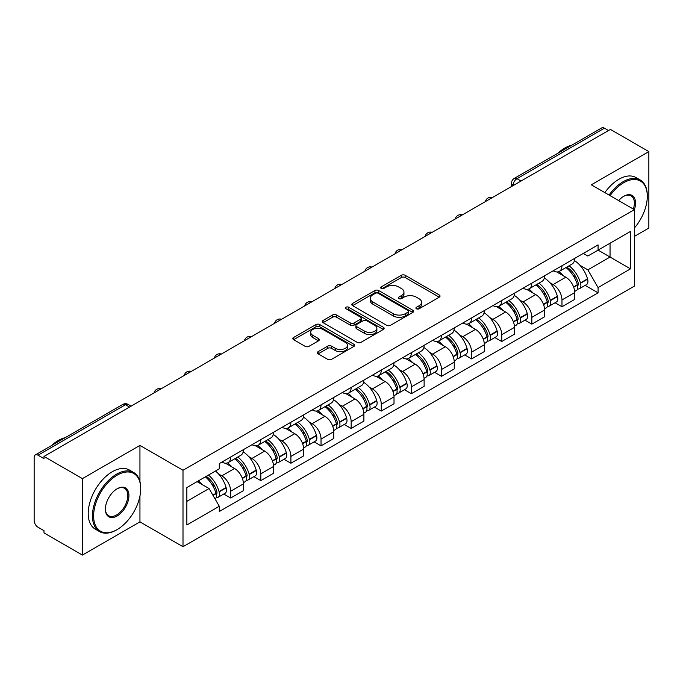 <?xml version="1.0" encoding="UTF-8"?>
<svg xmlns="http://www.w3.org/2000/svg" width="683" height="683" viewBox="0 0 683 683"><rect width="100%" height="100%" fill="white"/><g stroke="black" fill="none" stroke-linecap="round" stroke-linejoin="round"><path stroke-width="1.02" d="M416.459 308.784A1.878 1.084 0 0 0 419.114 308.784L439.246 297.165A2.681 1.545 0 0 0 440.031 296.063A2.681 1.545 0 0 0 439.246 294.971L405.139 275.283A2.681 1.545 0 0 0 401.348 275.283L381.216 286.903A1.878 1.084 0 0 0 380.662 287.671A1.878 1.084 0 0 0 381.216 288.439A1.878 1.084 0 0 0 383.863 288.439L386.476 286.928A8.572 4.952 0 0 1 398.599 286.928L401.442 288.576A8.572 4.952 0 0 1 403.952 292.076A8.572 4.952 0 0 1 401.442 295.577L398.838 297.079A1.878 1.084 0 0 0 398.291 297.848A1.878 1.084 0 0 0 398.838 298.608A1.878 1.084 0 0 0 401.493 298.608L404.097 297.105A8.572 4.952 0 0 1 416.22 297.105L419.063 298.744A8.572 4.952 0 0 1 421.582 302.245A8.572 4.952 0 0 1 419.063 305.753L416.459 307.256A1.878 1.084 0 0 0 415.913 308.016A1.878 1.084 0 0 0 416.459 308.784L416.459 307.256M318.158 351.643A2.681 1.545 0 0 0 317.373 352.744A2.681 1.545 0 0 0 318.158 353.837L327.729 359.36A2.681 1.545 0 0 0 331.52 359.36L353.879 346.452A2.681 1.545 0 0 0 354.665 345.359A2.681 1.545 0 0 0 353.879 344.258L319.772 324.57A2.681 1.545 0 0 0 315.981 324.57L293.622 337.479A2.681 1.545 0 0 0 292.836 338.572A2.681 1.545 0 0 0 293.622 339.664L305.173 346.341A2.681 1.545 0 0 0 308.964 346.341L318.534 340.817A2.681 1.545 0 0 0 319.32 339.724A2.681 1.545 0 0 0 318.534 338.623L312.805 335.319A7.171 4.141 0 0 1 310.705 332.39A7.171 4.141 0 0 1 315.128 328.566A7.171 4.141 0 0 1 322.939 329.462L345.402 342.431A7.171 4.141 0 0 1 347.502 345.359A7.171 4.141 0 0 1 343.071 349.175A7.171 4.141 0 0 1 335.259 348.279L331.52 346.119A2.681 1.545 0 0 0 327.729 346.119L318.158 351.643L318.158 353.837M183.001 470.263L139.947 445.401L82.412 478.621L43.994 456.44L610.431 129.411L648.85 151.592L591.316 184.811L634.37 209.664L183.001 470.263L183.001 546.724L634.37 286.126L634.37 209.664A16.657 9.613 -60 0 0 623.75 196.286L623.75 196.286A16.657 9.613 -60 0 0 618.644 200.589M386.663 325.33A2.681 1.545 0 0 0 390.454 325.33L412.814 312.421A2.681 1.545 0 0 0 413.599 311.328A2.681 1.545 0 0 0 412.814 310.236L378.706 290.54A2.681 1.545 0 0 0 374.916 290.54L352.556 303.448A2.681 1.545 0 0 0 351.771 304.55A2.681 1.545 0 0 0 352.556 305.642L386.663 325.33M346.768 309.194A1.878 1.084 0 0 1 348.671 309.459L348.671 307.23L383.342 327.251A2.681 1.545 0 0 1 384.128 328.344A2.681 1.545 0 0 1 383.342 329.437L360.983 342.345A2.681 1.545 0 0 1 357.192 342.345L323.085 322.649L323.085 320.464A2.681 1.545 0 0 0 322.299 321.556A2.681 1.545 0 0 0 323.085 322.649M323.085 320.464L332.655 314.94A2.681 1.545 0 0 1 336.446 314.94L350.277 322.931A2.681 1.545 0 0 0 354.067 322.931L360.419 319.26A2.681 1.545 0 0 0 361.205 318.167A2.681 1.545 0 0 0 360.419 317.074L346.016 308.759A1.878 1.084 0 0 1 345.461 307.99A1.878 1.084 0 0 1 346.623 306.991A1.878 1.084 0 0 1 348.671 307.23M82.412 478.621L82.412 555.083L43.994 532.902L43.994 530.674L38.009 527.216A5.464 3.15 -120 0 1 34.15 520.531L34.15 457.439A5.464 3.15 -120 0 1 35.277 454.946L122.735 404.456A5.464 3.15 60 0 1 125.467 404.72L38.009 455.211A5.464 3.15 -120 0 0 35.277 454.946M634.37 236.412L648.85 228.054L648.85 151.592M82.412 555.083L139.947 521.872L183.001 546.724M43.994 456.44L43.994 458.669L38.009 455.211M521.044 181.021L516.988 178.681A5.464 3.15 60 0 0 514.256 178.408L601.714 127.917A5.464 3.15 60 0 1 604.446 128.182L516.988 178.681A5.464 3.15 120 0 0 513.129 185.366L513.129 185.588M608.502 130.53L604.446 128.182M561.972 265.73A12.559 7.248 60 0 1 559.368 271.364L572.115 264.014A12.559 7.248 -120 0 0 574.719 258.37M549.883 282.711L553.093 284.563A12.559 7.248 60 0 1 561.972 299.948L574.719 292.589A12.559 7.248 -120 0 0 565.831 277.213L556.713 271.945M574.719 292.589L574.719 299.393L561.972 306.744L555.066 302.757M559.368 271.364A12.559 7.248 60 0 1 553.187 270.801M561.972 299.948L561.972 306.744M531.852 283.121A12.559 7.248 60 0 1 529.257 288.755L541.995 281.396A12.559 7.248 -120 0 0 544.599 275.761M524.945 320.148L531.852 324.135L544.599 316.775L544.599 309.98A12.559 7.248 -120 0 0 535.72 294.595L526.593 289.336M529.257 288.755A12.559 7.248 60 0 1 523.076 288.192M519.763 300.102L522.973 301.954A12.559 7.248 60 0 1 531.852 317.339L531.852 324.135M501.74 300.503A12.559 7.248 60 0 1 499.136 306.146L511.883 298.787A12.559 7.248 -120 0 0 514.478 293.152M494.825 337.539L501.74 341.526L514.478 334.166L514.478 327.37A12.559 7.248 -120 0 0 505.599 311.986L496.481 306.718M499.136 306.146A12.559 7.248 60 0 1 492.955 305.574M489.643 317.484L492.861 319.345A12.559 7.248 60 0 1 501.74 334.721L501.74 341.526M471.62 317.894A12.559 7.248 60 0 1 469.025 323.529L481.763 316.178A12.559 7.248 -120 0 0 484.367 310.534M464.713 354.921L471.62 358.908L484.367 351.557L484.367 344.753A12.559 7.248 -120 0 0 475.479 329.377L466.361 324.109M469.025 323.529A12.559 7.248 60 0 1 462.835 322.965M459.531 334.875L462.741 336.728A12.559 7.248 60 0 1 471.62 352.112L471.62 358.908M441.508 335.285A12.559 7.248 60 0 1 438.904 340.919L451.642 333.56A12.559 7.248 -120 0 0 454.246 327.925M434.593 372.312L441.508 376.299L454.246 368.94L454.246 362.144A12.559 7.248 -120 0 0 445.367 346.759L436.249 341.5M438.904 340.919A12.559 7.248 60 0 1 432.723 340.356M429.411 352.266L432.621 354.118A12.559 7.248 60 0 1 441.508 369.503L441.508 376.299M411.388 352.667A12.559 7.248 60 0 1 408.784 358.31L421.531 350.951A12.559 7.248 -120 0 0 424.126 345.316M404.481 389.703L411.388 393.69L424.126 386.33L424.126 379.535A12.559 7.248 -120 0 0 415.247 364.15L406.129 358.882M408.784 358.31A12.559 7.248 60 0 1 402.603 357.738M399.29 369.648L402.509 371.509A12.559 7.248 60 0 1 411.388 386.885L411.388 393.69M381.268 370.058A12.559 7.248 60 0 1 378.672 375.693L391.41 368.342A12.559 7.248 -120 0 0 394.014 362.699M374.361 407.085L381.268 411.072L394.014 403.721L394.014 396.917A12.559 7.248 -120 0 0 385.135 381.541L376.009 376.273M378.672 375.693A12.559 7.248 60 0 1 372.483 375.129M369.179 387.039L372.389 388.892A12.559 7.248 60 0 1 381.268 404.276L381.268 411.072M351.156 387.449A12.559 7.248 60 0 1 348.552 393.084L361.29 385.724A12.559 7.248 -120 0 0 363.894 380.089M344.241 424.476L351.156 428.463L363.894 421.104L363.894 414.308A12.559 7.248 -120 0 0 355.015 398.923L345.897 393.664M348.552 393.084A12.559 7.248 60 0 1 342.371 392.52M339.058 404.43L342.268 406.283A12.559 7.248 60 0 1 351.156 421.667L351.156 428.463M321.036 404.831A12.559 7.248 60 0 1 318.432 410.474L331.178 403.115A12.559 7.248 -120 0 0 333.774 397.48M314.129 441.867L321.036 445.854L333.774 438.495L333.774 431.699A12.559 7.248 -120 0 0 324.895 416.314L315.777 411.046M318.432 410.474A12.559 7.248 60 0 1 312.251 409.902M308.947 421.812L312.157 423.673A12.559 7.248 60 0 1 321.036 439.049L321.036 445.854M290.915 422.222A12.559 7.248 60 0 1 288.32 427.857L301.058 420.506A12.559 7.248 -120 0 0 303.662 414.863M284.008 459.249L290.915 463.236L303.662 455.885L303.662 449.081A12.559 7.248 -120 0 0 294.783 433.705L285.656 428.437M288.32 427.857A12.559 7.248 60 0 1 282.139 427.293M278.826 439.203L282.036 441.056A12.559 7.248 60 0 1 290.915 456.44L290.915 463.236M260.804 439.613A12.559 7.248 60 0 1 258.2 445.248L270.946 437.888A12.559 7.248 -120 0 0 273.541 432.254M253.888 476.64L260.804 480.627L273.541 473.268L273.541 466.472A12.559 7.248 -120 0 0 264.663 451.087L255.544 445.828M258.2 445.248A12.559 7.248 60 0 1 252.018 444.684M248.706 456.594L251.925 458.447A12.559 7.248 60 0 1 260.804 473.831L260.804 480.627M230.683 456.995A12.559 7.248 60 0 1 228.079 462.639L240.826 455.279A12.559 7.248 -120 0 0 243.43 449.645M223.776 494.031L230.683 498.018L243.43 490.659L243.43 483.863A12.559 7.248 -120 0 0 234.542 468.478L225.424 463.211M228.079 462.639A12.559 7.248 60 0 1 221.898 462.067M218.594 473.976L221.804 475.838A12.559 7.248 60 0 1 230.683 491.214L230.683 498.018M583.308 253.41L587.841 256.031L630.511 231.4L610.047 243.216L610.047 257.039L587.841 269.853L579.995 265.32M186.86 501.356L209.058 488.541L219.294 506.265L186.86 524.988L186.86 487.534L219.294 468.811L219.294 463.578L598.077 244.89L598.077 250.123L630.511 268.854L598.077 287.577L587.841 269.853M630.511 231.4L630.511 268.854M219.294 506.265L219.294 511.507L598.077 292.819L598.077 287.577M139.947 445.401L139.947 481.549M139.947 496.114L139.947 521.872M209.058 488.541L197.088 481.635M585.177 285.374L598.077 292.819M417.211 309.049L419.063 307.982A8.572 4.952 0 0 0 421.582 304.481L421.582 302.245M403.952 292.076L403.952 294.305A8.572 4.952 0 0 1 401.442 297.805L399.589 298.872M439.212 297.182L405.139 277.511A2.681 1.545 0 0 0 401.348 277.511L381.968 288.704M412.78 312.447L378.706 292.768A2.681 1.545 0 0 0 374.916 292.768L352.59 305.66M408.075 312.097A1.878 1.084 0 0 0 408.622 311.328A1.878 1.084 0 0 0 408.075 310.56L378.134 293.28A1.878 1.084 0 0 0 375.479 293.28L372.73 294.86A8.572 4.952 0 0 0 370.22 298.369A8.572 4.952 0 0 0 372.73 301.869L393.203 313.685A8.572 4.952 0 0 0 405.326 313.685L408.075 312.097L408.075 314.325A1.878 1.084 0 0 0 408.622 313.557L408.622 311.328M370.22 298.369L370.22 300.597A8.572 4.952 0 0 0 372.73 304.097L372.73 301.869M408.075 314.325L405.326 315.913A8.572 4.952 0 0 1 393.203 315.913L372.73 304.097M323.119 322.675L332.655 317.168L332.655 314.94M361.205 318.167L361.205 320.395A2.681 1.545 0 0 1 360.419 321.488L354.067 325.159A2.681 1.545 0 0 1 350.277 325.159L336.446 317.168A2.681 1.545 0 0 0 332.655 317.168M348.671 309.459L383.308 329.454M364.637 331.212A7.171 4.141 0 0 0 372.448 332.109A7.171 4.141 0 0 0 376.871 328.284A7.171 4.141 0 0 0 374.771 325.364L366.856 320.797A2.681 1.545 0 0 0 363.066 320.797L356.722 324.459A2.681 1.545 0 0 0 355.937 325.552A2.681 1.545 0 0 0 356.722 326.645L364.637 331.212L364.637 333.441A7.171 4.141 0 0 0 372.448 334.337A7.171 4.141 0 0 0 376.871 330.521L376.871 328.284M355.937 325.552L355.937 327.78A2.681 1.545 0 0 0 356.722 328.873L356.722 326.645M364.637 333.441L356.722 328.873M347.502 345.359L347.502 347.587A7.171 4.141 0 0 1 343.071 351.412A7.171 4.141 0 0 1 335.259 350.507L331.52 348.347A2.681 1.545 0 0 0 327.729 348.347L318.193 353.854M310.705 332.39L310.705 334.619A7.171 4.141 0 0 0 312.805 337.547L312.805 335.319M318.5 340.834L312.805 337.547M353.845 346.469L319.772 326.798A2.681 1.545 0 0 0 315.981 326.798L293.656 339.69M566.711 267.13A17.203 9.929 60 0 1 566.796 267.181A17.203 9.929 60 0 1 578.117 282.617L578.219 282.967A3.347 1.929 60 0 1 577.69 285.596A3.347 1.929 60 0 1 577.613 285.639M565.959 267.565A20.746 11.978 60 0 1 577.366 284.683L577.468 285.042A6.89 3.978 60 0 1 576.375 290.454L574.659 291.445M577.553 288.926A6.89 3.978 -120 0 0 579.466 288.67A6.89 3.978 -120 0 0 580.559 283.257L580.456 282.899A20.746 11.978 -120 0 0 569.05 265.781M574.454 260.582A20.746 11.978 60 0 1 587.5 278.835L587.602 279.193A6.89 3.978 60 0 1 586.509 284.606L579.466 288.67M558.882 271.612A20.746 11.978 60 0 1 563.219 275.701M573.302 275.727L575.948 277.255M536.599 284.521A17.203 9.929 60 0 1 536.684 284.563A17.203 9.929 60 0 1 547.997 299.999L548.099 300.358A3.347 1.929 60 0 1 547.57 302.987A3.347 1.929 60 0 1 547.501 303.021M535.848 284.948A20.746 11.978 60 0 1 547.245 302.074L547.348 302.432A6.89 3.978 60 0 1 546.263 307.845L544.547 308.836M547.442 306.317A6.89 3.978 -120 0 0 549.345 306.061A6.89 3.978 -120 0 0 550.438 300.648L550.336 300.289A20.746 11.978 -120 0 0 538.93 283.172M544.334 277.964A20.746 11.978 60 0 1 557.379 296.217L557.482 296.576A6.89 3.978 60 0 1 556.397 301.988L549.345 306.061M528.77 288.994A20.746 11.978 60 0 1 533.099 293.084M543.19 293.118L545.837 294.646M506.479 301.903A17.203 9.929 60 0 1 506.564 301.954A17.203 9.929 60 0 1 517.885 317.39L517.987 317.749A3.347 1.929 60 0 1 517.458 320.37A3.347 1.929 60 0 1 517.381 320.412M505.727 302.338A20.746 11.978 60 0 1 517.133 319.456L517.227 319.815A6.89 3.978 60 0 1 516.143 325.228L514.427 326.218M517.321 323.708A6.89 3.978 -120 0 0 519.234 323.443A6.89 3.978 -120 0 0 520.318 318.03L520.215 317.68A20.746 11.978 -120 0 0 508.818 300.554M514.222 295.355A20.746 11.978 60 0 1 527.267 313.608L527.37 313.967A6.89 3.978 60 0 1 526.277 319.379L519.234 323.443M498.65 306.385A20.746 11.978 60 0 1 502.978 310.475M513.07 310.5L515.716 312.029M476.358 319.294A17.203 9.929 60 0 1 476.452 319.345A17.203 9.929 60 0 1 487.764 334.781L487.867 335.131A3.347 1.929 60 0 1 487.338 337.761A3.347 1.929 60 0 1 487.261 337.803M475.607 319.729A20.746 11.978 60 0 1 487.013 336.847L487.116 337.206A6.89 3.978 60 0 1 486.023 342.618L484.307 343.609M487.201 341.09A6.89 3.978 -120 0 0 489.113 340.834A6.89 3.978 -120 0 0 490.206 335.421L490.104 335.063A20.746 11.978 -120 0 0 478.698 317.945M484.102 312.746A20.746 11.978 60 0 1 497.147 330.999L497.25 331.357A6.89 3.978 60 0 1 496.157 336.77L489.113 340.834M468.529 323.776A20.746 11.978 60 0 1 472.867 327.866M482.958 327.891L485.596 329.419M446.247 336.685A17.203 9.929 60 0 1 446.332 336.728A17.203 9.929 60 0 1 457.653 352.163L457.747 352.522A3.347 1.929 60 0 1 457.226 355.151A3.347 1.929 60 0 1 457.149 355.186M445.495 337.112A20.746 11.978 60 0 1 456.893 354.238L456.995 354.597A6.89 3.978 60 0 1 455.911 360.009L454.195 361M457.089 358.481A6.89 3.978 -120 0 0 458.993 358.225A6.89 3.978 -120 0 0 460.086 352.812L459.983 352.454A20.746 11.978 -120 0 0 448.577 335.336M453.982 330.128A20.746 11.978 60 0 1 467.027 348.381L467.129 348.74A6.89 3.978 60 0 1 466.045 354.153L458.993 358.225M438.418 341.159A20.746 11.978 60 0 1 442.746 345.248M452.838 345.282L455.484 346.81M416.126 354.067A17.203 9.929 60 0 1 416.212 354.118A17.203 9.929 60 0 1 427.532 369.554L427.635 369.913A3.347 1.929 60 0 1 427.106 372.534A3.347 1.929 60 0 1 427.029 372.577M415.375 354.503A20.746 11.978 60 0 1 426.781 371.62L426.884 371.979A6.89 3.978 60 0 1 425.791 377.392L424.075 378.382M426.969 375.872A6.89 3.978 -120 0 0 428.881 375.607A6.89 3.978 -120 0 0 429.966 370.195L429.863 369.844A20.746 11.978 -120 0 0 418.466 352.718M423.87 347.519A20.746 11.978 60 0 1 436.915 365.772L437.018 366.131A6.89 3.978 60 0 1 435.925 371.543L428.881 375.607M408.297 358.549A20.746 11.978 60 0 1 412.634 362.639M422.717 362.664L425.364 364.193M634.37 228.037A33.313 19.235 120 0 0 647.305 196.286A33.313 19.235 120 0 0 623.75 182.694A33.313 19.235 120 0 0 610.081 195.637M609.082 195.065A34.124 19.705 -60 0 1 623.169 181.687A34.124 19.705 -60 0 1 640.236 179.996A34.124 19.705 -60 0 1 647.305 195.62A34.124 19.705 -60 0 1 647.305 195.961M633.346 209.075A15.837 9.144 120 0 0 631.092 195.842A15.837 9.144 120 0 0 623.459 196.465M557.968 153.171A34.124 19.705 -60 0 1 564.867 148.023A34.124 19.705 -60 0 1 571.765 145.206M604.839 192.615A34.124 19.705 -60 0 1 618.926 179.236A34.124 19.705 -60 0 1 635.993 177.546L640.236 179.996M117.169 529.564A33.313 19.235 120 0 0 117.169 529.556A33.313 19.235 120 0 0 140.715 488.763A33.313 19.235 120 0 0 117.169 475.163A33.313 19.235 120 0 0 93.614 515.964A33.313 19.235 120 0 0 117.169 529.564L116.588 529.897A34.124 19.705 -60 0 1 99.522 531.587A34.124 19.705 -60 0 1 94.288 504.233A34.124 19.705 -60 0 1 116.588 474.164A34.124 19.705 -60 0 1 133.646 472.474A34.124 19.705 -60 0 1 140.715 488.097A34.124 19.705 -60 0 1 140.715 488.43M117.169 488.763L117.169 488.763A16.657 9.613 -60 0 1 128.942 495.568A16.657 9.613 -60 0 1 117.169 515.964A16.657 9.613 -60 0 1 105.387 509.159A16.657 9.613 -60 0 1 117.169 488.763L117.169 488.763M105.395 508.818A15.837 9.144 120 0 0 108.665 515.742A15.837 9.144 120 0 0 116.588 514.956A15.837 9.144 120 0 0 126.936 501.006A15.837 9.144 120 0 0 124.502 488.311A15.837 9.144 120 0 0 116.87 488.934M51.387 445.649A34.124 19.705 -60 0 1 58.286 440.501A34.124 19.705 -60 0 1 65.184 437.683M99.522 531.587L95.278 529.129A34.124 19.705 -60 0 1 90.045 501.783A34.124 19.705 -60 0 1 112.336 471.714A34.124 19.705 -60 0 1 129.403 470.024L133.646 472.474M116.588 529.897L117.169 529.556M386.006 371.458A17.203 9.929 60 0 1 386.1 371.509A17.203 9.929 60 0 1 397.412 386.945L397.515 387.295A3.347 1.929 60 0 1 396.985 389.925A3.347 1.929 60 0 1 396.908 389.967M385.255 371.894A20.746 11.978 60 0 1 396.661 389.011L396.763 389.37A6.89 3.978 60 0 1 395.67 394.783L393.963 395.773M396.849 393.254A6.89 3.978 -120 0 0 398.761 392.998A6.89 3.978 -120 0 0 399.854 387.585L399.751 387.227A20.746 11.978 -120 0 0 388.345 370.109M393.75 364.91A20.746 11.978 60 0 1 406.795 383.163L406.897 383.513A6.89 3.978 60 0 1 405.813 388.934L398.761 392.998M378.177 375.94A20.746 11.978 60 0 1 382.514 380.03M392.605 380.055L395.244 381.584M355.894 388.849A17.203 9.929 60 0 1 355.98 388.892A17.203 9.929 60 0 1 367.3 404.327L367.403 404.686A3.347 1.929 60 0 1 366.873 407.316A3.347 1.929 60 0 1 366.797 407.35M355.143 389.276A20.746 11.978 60 0 1 366.54 406.402L366.643 406.761A6.89 3.978 60 0 1 365.559 412.173L363.843 413.164M366.737 410.645A6.89 3.978 -120 0 0 368.641 410.389A6.89 3.978 -120 0 0 369.734 404.976L369.631 404.618A20.746 11.978 -120 0 0 358.234 387.5M363.638 382.292A20.746 11.978 60 0 1 376.683 400.545L376.777 400.904A6.89 3.978 60 0 1 375.693 406.317L368.641 410.389M348.065 393.323A20.746 11.978 60 0 1 352.394 397.412M362.485 397.446L365.132 398.974M325.774 406.231A17.203 9.929 60 0 1 325.859 406.283A17.203 9.929 60 0 1 337.18 421.718L337.282 422.077A3.347 1.929 60 0 1 336.753 424.698A3.347 1.929 60 0 1 336.676 424.741M325.023 406.667A20.746 11.978 60 0 1 336.429 423.784L336.531 424.143A6.89 3.978 60 0 1 335.438 429.556L333.722 430.546M336.617 428.036A6.89 3.978 -120 0 0 338.529 427.771A6.89 3.978 -120 0 0 339.613 422.359L339.519 422.009A20.746 11.978 -120 0 0 328.113 404.882M333.517 399.683A20.746 11.978 60 0 1 346.563 417.936L346.665 418.295A6.89 3.978 60 0 1 345.572 423.708L338.529 427.771M317.945 410.714A20.746 11.978 60 0 1 322.282 414.803M332.365 414.829L335.012 416.357M295.662 423.622A17.203 9.929 60 0 1 295.748 423.673A17.203 9.929 60 0 1 307.06 439.109L307.162 439.459A3.347 1.929 60 0 1 306.633 442.089A3.347 1.929 60 0 1 306.565 442.132M294.902 424.058A20.746 11.978 60 0 1 306.308 441.175L306.411 441.534A6.89 3.978 60 0 1 305.318 446.947L303.611 447.937M306.505 445.418A6.89 3.978 -120 0 0 308.409 445.162A6.89 3.978 -120 0 0 309.501 439.75L309.399 439.391A20.746 11.978 -120 0 0 297.993 422.273M303.397 417.074A20.746 11.978 60 0 1 316.442 435.327L316.545 435.677A6.89 3.978 60 0 1 315.461 441.098L308.409 445.162M287.825 428.104A20.746 11.978 60 0 1 292.162 432.194M302.253 432.219L304.9 433.748M265.542 441.013A17.203 9.929 60 0 1 265.627 441.056A17.203 9.929 60 0 1 276.948 456.492L277.05 456.85A3.347 1.929 60 0 1 276.521 459.48A3.347 1.929 60 0 1 276.444 459.514M264.791 441.44A20.746 11.978 60 0 1 276.188 458.566L276.291 458.925A6.89 3.978 60 0 1 275.206 464.338L273.49 465.319M276.384 462.809A6.89 3.978 -120 0 0 278.297 462.553A6.89 3.978 -120 0 0 279.381 457.14L279.279 456.782A20.746 11.978 -120 0 0 267.881 439.664M273.285 434.456A20.746 11.978 60 0 1 286.331 452.709L286.433 453.068A6.89 3.978 60 0 1 285.34 458.481L278.297 462.553M257.713 445.487A20.746 11.978 60 0 1 262.041 449.576M272.133 449.61L274.779 451.139M235.422 458.395A17.203 9.929 60 0 1 235.507 458.447A17.203 9.929 60 0 1 246.828 473.882L246.93 474.241A3.347 1.929 60 0 1 246.401 476.862A3.347 1.929 60 0 1 246.324 476.905M234.67 458.831A20.746 11.978 60 0 1 246.076 475.949L246.179 476.307A6.89 3.978 60 0 1 245.086 481.72L243.37 482.71M246.264 480.2A6.89 3.978 -120 0 0 248.177 479.936A6.89 3.978 -120 0 0 249.269 474.523L249.167 474.173A20.746 11.978 -120 0 0 237.761 457.047M243.165 451.847A20.746 11.978 60 0 1 256.21 470.1L256.313 470.459A6.89 3.978 60 0 1 255.22 475.872L248.177 479.936M227.593 462.878A20.746 11.978 60 0 1 231.93 466.967M242.013 466.993L244.659 468.521M206.232 476.35A17.203 9.929 60 0 1 216.707 491.273L216.81 491.623A3.347 1.929 60 0 1 216.28 494.253A3.347 1.929 60 0 1 216.212 494.296M205.361 476.854A20.746 11.978 60 0 1 215.956 493.339L216.059 493.698A6.89 3.978 60 0 1 215.111 499.017M216.152 497.583A6.89 3.978 -120 0 0 218.056 497.326A6.89 3.978 -120 0 0 219.149 491.914L219.047 491.555A20.746 11.978 -120 0 0 208.452 475.069M215.495 471.005A20.746 11.978 60 0 1 226.09 487.491L226.193 487.841A6.89 3.978 60 0 1 225.108 493.254L218.056 497.326M198.318 480.926A20.746 11.978 60 0 1 201.809 484.358M211.901 484.384L214.547 485.912M513.326 185.477L513.129 185.366A5.464 3.15 0 0 1 511.533 183.138L511.533 186.51M260.804 473.831L273.541 466.472M290.915 456.44L303.662 449.081M321.036 439.049L333.774 431.699M351.156 421.667L363.894 414.308M381.268 404.276L394.014 396.917M411.388 386.885L424.126 379.535M441.508 369.503L454.246 362.144M471.62 352.112L484.367 344.753M501.74 334.721L514.478 327.37M531.852 317.339L544.599 309.98M230.683 491.214L243.43 483.863M221.804 475.838L234.542 468.478M251.925 458.447L264.663 451.087M282.036 441.056L294.783 433.705M312.157 423.673L324.895 416.314M342.268 406.283L355.015 398.923M372.389 388.892L385.135 381.541M402.509 371.509L415.247 364.15M432.621 354.118L445.367 346.759M462.741 336.728L475.479 329.377M492.861 319.345L505.599 311.986M522.973 301.954L535.72 294.595M553.093 284.563L565.831 277.213M491.939 197.822A5.464 3.15 120 0 0 489.532 199.214M461.819 215.213A5.464 3.15 120 0 0 459.411 216.605M431.707 232.596A5.464 3.15 120 0 0 429.291 233.987M401.587 249.987A5.464 3.15 120 0 0 399.179 251.378M371.475 267.377A5.464 3.15 120 0 0 369.059 268.769M341.355 284.76A5.464 3.15 120 0 0 338.947 286.151M311.235 302.151A5.464 3.15 120 0 0 308.827 303.542M281.123 319.542A5.464 3.15 120 0 0 278.707 320.933M251.002 336.924A5.464 3.15 120 0 0 248.595 338.316M220.882 354.315A5.464 3.15 120 0 0 218.475 355.706M190.77 371.706A5.464 3.15 120 0 0 188.354 373.097M160.65 389.088A5.464 3.15 120 0 0 158.243 390.48M129.522 407.059L125.467 404.72A5.464 3.15 120 0 1 128.199 404.456A5.464 5.464 0 0 0 122.735 404.456M419.063 307.982L419.063 305.753M398.838 298.608L398.838 297.079M401.442 297.805L401.442 295.577M381.216 288.439L381.216 286.903M401.348 277.511L401.348 275.283M405.139 277.511L405.139 275.283M439.246 297.165L439.246 294.971M352.556 305.642L352.556 303.448M374.916 292.768L374.916 290.54M378.706 292.768L378.706 290.54M412.814 312.421L412.814 310.236M393.203 315.913L393.203 313.685M405.326 315.913L405.326 313.685M336.446 317.168L336.446 314.94M350.277 325.159L350.277 322.931M354.067 325.159L354.067 322.931M360.419 321.488L360.419 319.26M383.342 329.437L383.342 327.251M327.729 348.347L327.729 346.119M331.52 348.347L331.52 346.119M335.259 350.507L335.259 348.279M318.534 340.817L318.534 338.623M293.622 339.664L293.622 337.479M315.981 326.798L315.981 324.57M319.772 326.798L319.772 324.57M353.879 346.452L353.879 344.258M573.694 287.219L577.468 285.042M580.559 283.257L587.602 279.193M580.456 282.899L587.5 278.835M577.357 284.657L578.381 284.068M573.566 286.877L577.366 284.683M543.574 304.609L547.348 302.432M550.438 300.648L557.482 296.576M550.336 300.289L557.379 296.217M543.446 304.268L548.27 301.451M513.454 322L517.227 319.815M520.318 318.03L527.37 313.967M520.215 317.68L527.267 313.608M517.125 319.431L518.149 318.841M513.326 321.65L517.133 319.456M483.342 339.383L487.116 337.206M490.206 335.421L497.25 331.357M490.104 335.063L497.147 330.999M487.005 336.821L488.029 336.232M483.214 339.041L487.013 336.847M453.222 356.774L456.995 354.597M460.086 352.812L467.129 348.74M459.983 352.454L467.027 348.381M453.094 356.432L457.917 353.615M423.101 374.156L426.884 371.979M429.966 370.195L437.018 366.131M429.863 369.844L436.915 365.772M426.773 371.595L427.797 371.006M422.982 373.814L426.781 371.62M392.99 391.547L396.763 389.37M399.854 387.585L406.897 383.513M399.751 387.227L406.795 383.163M396.652 388.986L397.677 388.396M392.862 391.205L396.661 389.011M362.869 408.938L366.643 406.761M369.734 404.976L376.777 400.904M369.631 404.618L376.683 400.545M366.532 406.376L367.565 405.779M362.741 408.596L366.54 406.402M332.758 426.32L336.531 424.143M339.613 422.359L346.665 418.295M339.519 422.009L346.563 417.936M336.42 423.759L337.445 423.17M332.63 425.979L336.429 423.784M302.637 443.711L306.411 441.534M309.501 439.75L316.545 435.677M309.399 439.391L316.442 435.327M306.3 441.15L307.324 440.561M302.509 443.369L306.308 441.175M272.517 461.102L276.291 458.925M279.381 457.14L286.433 453.068M279.279 456.782L286.331 452.709M272.389 460.76L277.213 457.943M242.405 478.484L246.179 476.307M249.269 474.523L256.313 470.459M249.167 474.173L256.21 470.1M246.068 475.923L247.092 475.334M242.277 478.143L246.076 475.949M213.045 495.44L216.059 493.698M219.149 491.914L226.193 487.841M219.047 491.555L226.09 487.491M215.948 493.314L216.981 492.725M212.865 495.124L215.956 493.339M492.4 197.558A5.464 5.464 0 0 0 485.4 201.596M462.289 214.94A5.464 5.464 0 0 0 455.279 218.987M432.168 232.331A5.464 5.464 0 0 0 425.159 236.378M402.048 249.722A5.464 5.464 0 0 0 395.047 253.76M371.936 267.104A5.464 5.464 0 0 0 364.927 271.151M341.816 284.495A5.464 5.464 0 0 0 334.815 288.542M311.704 301.886A5.464 5.464 0 0 0 304.695 305.924M281.584 319.268A5.464 5.464 0 0 0 274.575 323.315M251.464 336.659A5.464 5.464 0 0 0 244.463 340.706M221.352 354.05A5.464 5.464 0 0 0 214.342 358.088M191.231 371.432A5.464 5.464 0 0 0 184.222 375.479M161.111 388.823A5.464 5.464 0 0 0 154.11 392.87M131.119 406.137L128.199 404.456M514.256 178.408A5.464 5.464 0 0 0 511.533 183.138M647.305 196.286L647.305 195.62M140.715 488.763L140.715 488.097"/></g></svg>
